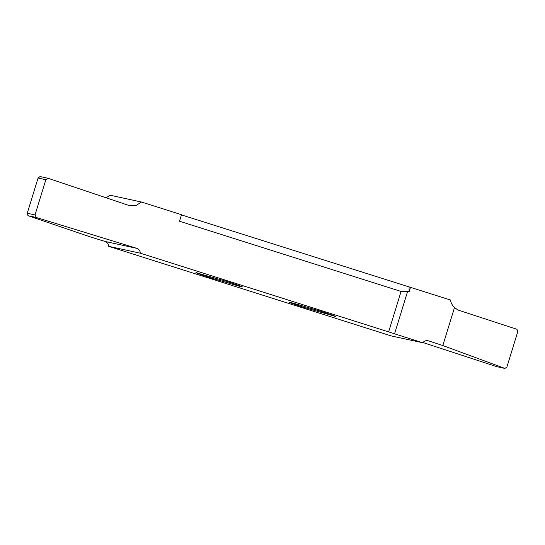 <?xml version="1.0" encoding="UTF-8"?>
<svg xmlns="http://www.w3.org/2000/svg" width="545" height="545" viewBox="0 0 545 545"><rect width="100%" height="100%" fill="white"/><g stroke="black" fill="none" stroke-linecap="round" stroke-linejoin="round"><path stroke-width="0.82" d="M197.154 272.813C192.623 271.73 200.798 274.714 212.019 278.243L241.21 286.779C245.734 287.855 237.559 284.872 226.339 281.349L196.016 272.67M409.084 287.031L409.091 291.902L407.599 291.432L394.56 333.826L422.709 342.75C424.269 340.877 426.183 340.243 428.452 340.843L442.819 345.544L454.51 307.537C452.343 305.507 450.981 302.993 450.415 299.995L181.451 214.887M106.166 197.862L109.913 195.178L141.584 202.045L136.093 205.417L129.696 205.71L48.341 178.365L39.921 176.526M394.56 333.826L388.626 331.885L401.066 291.452L179.503 221.222L181.505 214.703L141.584 202.045M334.283 316.277C338.813 317.36 330.638 314.376 319.418 310.848L290.226 302.312C285.703 301.235 293.878 304.219 305.098 307.741L335.42 316.42M290.226 302.312L289.095 302.168M409.091 291.902L410.494 287.338M427.961 340.707L427.457 340.625M442.819 345.544L505.079 368.475L496.672 366.642L422.893 342.512M496.672 366.642L504.949 368.44L506.918 366.969L517.75 331.748L516.973 329.303L458.004 310.03L454.51 307.537M401.066 291.452L407.599 291.432M422.709 342.75L391.038 335.884L108.728 246.34C108.496 243.901 107.283 242.273 105.076 241.455L90.627 237.021L28.013 215.697L27.25 213.252L38.082 178.031L40.064 176.566M48.341 178.365L45.848 179.721L35.016 214.941L36.29 217.489L136.747 248.322C138.948 249.14 140.167 250.768 140.399 253.207L108.728 246.34M388.626 331.885L140.399 253.207M241.21 286.779L242.341 286.922M105.076 241.455L136.747 248.322M28.013 215.697L36.29 217.489M35.016 214.941L27.25 213.252M45.848 179.721L38.082 178.031"/></g></svg>
